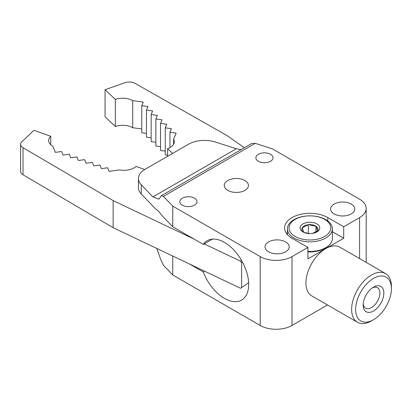 <?xml version="1.0" encoding="UTF-8"?>
<svg xmlns="http://www.w3.org/2000/svg" width="412" height="412" viewBox="0 0 412 412"><rect width="100%" height="100%" fill="white"/><g stroke="black" fill="none" stroke-linecap="round" stroke-linejoin="round"><path stroke-width="0.62" d="M144.756 169.492L136.078 166.422A14.054 8.116 180 0 1 134.94 167.344A14.054 8.116 180 0 1 119.65 169.883L109.103 171.351L107.614 167.777L101.429 168.637L99.941 165.068L93.756 165.923L92.273 162.354L86.087 163.214L84.599 159.64L78.414 160.5L76.926 156.931L70.74 157.786L69.257 154.217L63.072 155.077L61.584 151.508L55.399 152.363L52.865 146.275A14.054 8.116 180 0 1 48.662 140.487A14.054 8.116 180 0 1 50.733 136.254L50.733 144.725M23.021 174.776L23.021 147.692A8.436 4.867 180 0 1 20.6 144.277L20.6 171.361A8.436 4.867 -0 0 0 23.021 174.776L113.151 227.692L240.515 288.266L248.637 282.704M204.198 243.909L240.515 261.182L241.602 262.846L241.602 287.633M113.151 227.692L113.151 200.608L194.14 239.125M23.021 147.692L113.151 200.608M20.6 144.277A8.436 4.867 180 0 1 21.841 141.738L33.949 130.321L50.733 136.254M240.515 261.182L241.556 260.451M241.602 262.846L242.529 262.197M172.613 153.403L167.602 148.68L167.602 156.297M167.602 148.68A14.054 8.116 -0 0 0 169.198 148.026A14.054 8.116 -0 0 0 174.317 141.764A14.054 8.116 -0 0 0 173.596 139.194L176.135 133.107L169.95 132.247L171.438 128.678L165.253 127.818L166.736 124.249L160.556 123.389L162.04 119.82L155.854 118.96L157.343 115.391L151.158 114.531L151.158 141.615L155.854 142.269M151.158 114.531L152.646 110.962L146.461 110.102L147.949 106.533L141.764 105.673L143.252 102.104L132.7 100.636A14.054 8.116 -0 0 0 115.345 99.41L105.065 89.718L124.841 82.73A8.436 4.867 180 0 1 135.162 83.409L226.816 135.445L244.373 147.748M173.596 139.194L173.596 144.329M105.065 89.718L105.065 116.802L115.345 126.494L115.345 99.41M132.7 100.636L132.7 127.72A14.054 8.116 -0 0 0 115.345 126.494M141.764 128.982L132.7 127.72M167.602 155.231L165.253 154.902L165.253 127.818M165.253 151.127L160.556 150.473L160.556 123.389M160.556 146.698L155.854 146.044L155.854 118.96M151.158 137.84L146.461 137.186L146.461 110.102M146.461 133.411L141.764 132.757L141.764 105.673M169.95 147.64L169.95 132.247M182.356 198.182A8.575 4.949 0 0 0 179.848 201.679A8.575 4.949 0 0 0 185.137 206.252A8.575 4.949 0 0 0 194.485 205.181A8.575 4.949 0 0 0 196.993 201.679A8.575 4.949 0 0 0 191.704 197.106A8.575 4.949 0 0 0 182.356 198.182M258.391 154.284A8.575 4.949 0 0 0 255.878 157.786A8.575 4.949 0 0 0 261.172 162.359A8.575 4.949 0 0 0 270.514 161.283A8.575 4.949 0 0 0 273.027 157.786A8.575 4.949 0 0 0 267.733 153.213A8.575 4.949 0 0 0 258.391 154.284M285.65 251.789A12.087 6.978 180 0 1 272.476 253.303A12.087 6.978 180 0 1 265.014 246.855A12.087 6.978 180 0 1 268.557 241.921A12.087 6.978 180 0 1 281.731 240.407A12.087 6.978 180 0 1 289.193 246.855A12.087 6.978 180 0 1 285.65 251.789M351.245 213.921A12.087 6.978 180 0 1 338.072 215.435A12.087 6.978 180 0 1 330.615 208.987A12.087 6.978 180 0 1 334.153 204.048A12.087 6.978 180 0 1 347.326 202.539A12.087 6.978 180 0 1 354.789 208.987A12.087 6.978 180 0 1 351.245 213.921M373.509 319.733L371.521 320.876A28.109 16.228 -60 0 1 357.467 322.272L311.75 295.878A28.109 16.228 -60 0 1 305.925 283.008A28.109 16.228 -60 0 1 325.804 248.58A28.109 16.228 -60 0 1 339.859 247.185L385.575 273.583A28.109 16.228 -60 0 1 391.4 286.448L391.4 288.745A25.302 14.605 -60 0 1 373.509 319.733A25.302 14.605 -60 0 1 355.623 309.402A25.302 14.605 -60 0 1 373.509 278.414A25.302 14.605 -60 0 1 391.4 288.745M357.467 322.272A28.109 16.228 -60 0 1 351.647 309.402A28.109 16.228 -60 0 1 363.914 281.113A28.109 16.228 -60 0 1 385.575 273.583M372.463 287.803A11.809 6.819 -60 0 1 377.428 287.7A11.809 6.819 -60 0 1 379.236 297.16A11.809 6.819 -60 0 1 371.521 307.568A11.809 6.819 -60 0 1 365.619 308.15A11.809 6.819 -60 0 1 363.229 303.804M373.509 287.138L373.509 287.138A14.616 8.441 120 0 0 363.173 305.04A14.616 8.441 120 0 0 373.509 311.008A14.616 8.441 120 0 0 383.845 293.107A14.616 8.441 120 0 0 373.509 287.138L373.509 287.138M212.504 239.115L203.312 244.419A34.294 19.802 60 0 1 207.282 240.68A34.294 19.802 60 0 1 224.427 242.38A34.294 19.802 60 0 1 246.834 272.6A34.294 19.802 60 0 1 241.576 300.085A34.294 19.802 60 0 1 224.427 298.386A34.294 19.802 60 0 1 203.312 271.966L204.635 271.199M244.903 190.395A12.087 6.978 180 0 1 231.729 191.904A12.087 6.978 180 0 1 224.267 185.457A12.087 6.978 180 0 1 227.81 180.523A12.087 6.978 180 0 1 240.979 179.009A12.087 6.978 180 0 1 248.441 185.457A12.087 6.978 180 0 1 244.903 190.395M287.411 232.703A25.302 14.605 0 0 0 286.634 233.661M343.696 226.775L343.696 238.249L307.913 258.906L307.913 247.432L292.01 238.249A25.302 14.605 180 0 1 284.604 227.918A25.302 14.605 180 0 1 300.219 214.425A25.302 14.605 180 0 1 327.792 217.593L343.696 226.775L359.594 217.593A22.49 12.983 0 0 0 366.18 208.41A22.49 12.983 0 0 0 359.594 199.228L272.136 148.737L255.296 143.345L251.68 143.53L161.406 195.648L163.415 196.395L172.746 206.113L260.209 256.609A22.49 12.983 0 0 0 292.01 256.609L307.913 247.432M343.696 238.249L332.391 231.724M203.312 271.966L189.628 264.066M203.312 244.419L172.746 226.775L172.746 206.113M260.209 256.609L260.209 325.47L172.746 274.974L172.746 256.032M241.175 149.597L236.328 148.753L215.342 142.037A22.49 12.983 180 0 0 188.536 144.21L145.034 169.327A22.49 12.983 0 0 0 138.447 178.509L138.447 187.687A22.49 12.983 0 0 0 141.264 193.985L155.736 209.054C157.549 210.027 159.367 211.923 161.18 214.729L172.746 226.775M260.209 325.47A22.49 12.983 0 0 0 292.01 325.47L327.509 304.973M156.823 248.462L160.783 259.642L163.415 265.251L172.746 274.974M138.447 178.509A22.49 12.983 0 0 0 141.264 184.803L152.898 196.921L158.914 199.15L161.406 195.648M293.066 237.446A22.49 12.983 180 0 1 287.411 228.84A22.49 12.983 180 0 1 294.992 219.117A22.49 12.983 180 0 1 326.742 220.229A22.49 12.983 180 0 1 332.391 228.84A22.49 12.983 180 0 1 324.811 238.558A22.49 12.983 180 0 1 293.066 237.446M307.913 251.413A22.49 12.983 0 0 0 324.811 248.199A22.49 12.983 0 0 0 329.44 244.908A22.49 12.983 0 0 0 332.391 238.481L332.391 228.84M294.266 235.911A20.883 12.056 180 0 1 296.058 218.896A20.883 12.056 180 0 1 325.537 219.926A20.883 12.056 180 0 1 323.744 236.946A20.883 12.056 180 0 1 294.266 235.911M307.913 251.871A21.702 12.53 0 0 0 324.29 248.776A21.702 12.53 0 0 0 328.755 245.598L329.44 244.908M302.537 231.688A9.837 5.68 0 0 0 302.944 231.935A9.837 5.68 0 0 0 316.859 231.935A9.837 5.68 0 0 0 317.266 224.154A9.837 5.68 0 0 0 303.381 223.67A9.837 5.68 0 0 0 302.537 231.688M316.195 232.286A8.122 4.692 0 0 0 315.983 226.214A8.122 4.692 0 0 0 304.638 225.745A8.122 4.692 0 0 0 303.608 232.286M312.538 233.393L317.601 230.808L315.978 226.214L308.279 224.731L302.207 227.836L303.809 232.383M303.979 232.456L309.917 233.599M308.279 233.285L308.279 224.731M315.978 231.637L315.978 226.214M327.792 220.971L327.792 217.593M255.296 143.345L163.415 196.395M359.594 217.593L359.594 258.582M292.01 325.47L292.01 256.609M141.264 193.985L141.264 184.803M152.898 196.921L236.328 148.753M366.18 208.41L366.18 262.382M287.411 228.84L287.411 234.613"/></g></svg>

